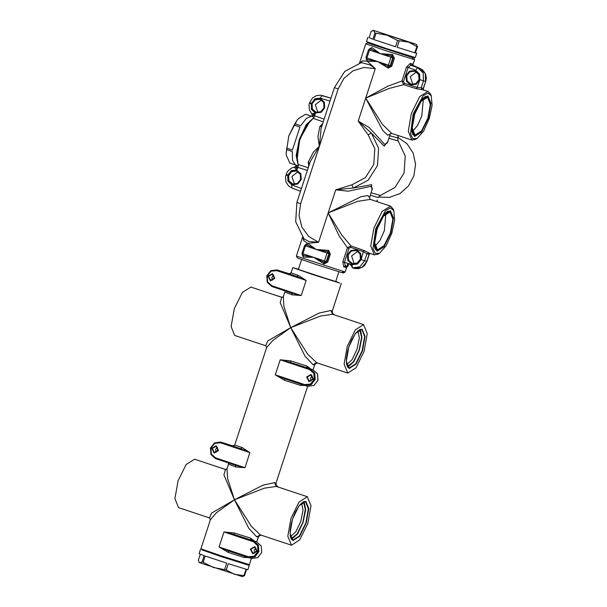 <?xml version="1.0" encoding="UTF-8"?>
<svg xmlns="http://www.w3.org/2000/svg" width="607" height="607" viewBox="0 0 607 607"><rect width="100%" height="100%" fill="white"/><g stroke="black" fill="none" stroke-linecap="round" stroke-linejoin="round"><path stroke-width="0.91" d="M412.639 65.108L412.51 64.031L410.226 63.394L406.538 66.967L401.933 81.05L388.177 86.012L365.702 98.106L375.316 68.697L364.033 67.423L353.016 70.822L343.919 78.371L338.145 88.925L334.411 87.62L344.738 71.414L361.385 62.62L370.149 64.987L375.316 68.697L367.205 61.155L362.318 60.912L359.852 62.991M413.792 57.21L414.558 59.706L385.779 50.7L365.778 43.765L367.683 42.794L412.145 57.46L372.971 44.774L367.683 42.801L367.88 42.202M369.481 48.772L371.901 47.642L380.24 53.636L392.585 54.539L394.368 58.264L391.788 66.155L388.146 68.121L377.66 61.527L367.455 61.254L366.18 58.97M302.939 237.557L303.629 240.486L307.643 243.384L318.576 242.276L308.91 241.518L303.97 238.779L295.662 221.699L296.899 202.381L300.632 203.694L299.054 215.644L301.907 227.177L308.766 236.525L318.576 242.276L328.19 212.867L339.184 235.903L347.439 247.793L342.834 261.875L343.729 266.83L346.013 267.475L346.787 266.579M302.59 237.102L296.383 256.086L345.163 272.027L346.954 266.549M305.473 244.591L307.901 243.453L316.232 249.454L328.584 250.357L330.367 254.083L327.788 261.974L324.138 263.939L313.652 257.338L303.454 257.072L302.18 254.788M413.579 57.809L412.145 57.46L413.595 57.802M406.538 66.967L408.124 67.476L403.518 81.566L401.933 81.05L403.64 84.639L389.337 88.425L365.702 98.106L382.729 130.414L387.668 135.186L390.248 134.094L387.357 142.933L384.603 144.352L369.132 127.485L358.176 121.127L368.176 134.837L374.807 148.692L373.76 164.414L365.331 177.684L351.832 184.832L335.717 189.847L348.297 191.22L370.885 186.326L372.364 188.8L369.473 197.662L367.971 195.53L361.104 196.691L328.19 212.867L341.544 234.659L350.922 245.934L347.439 247.793L349.025 248.301L344.419 262.383L345.413 265.805L347.834 266.488L348.85 263.688M346.938 266.238L347.948 263.415L346.923 266.238M376.826 201.585L377.304 200.105M398.23 135.551L397.646 137.994L398.222 140.945L405.233 156.052L404.042 173.094L394.952 187.51L380.414 195.446L378.313 197.321M397.646 138.176L398.389 135.604M397.873 137.402L406.933 143.647L413.117 153.025L415.56 164.247L413.928 175.78L408.458 186.03L399.892 193.603L389.406 197.45L378.434 197.047M375.02 246.154L379.982 240.448L384.307 230.804L385.877 213.527M391.788 233.202L386.098 245.865L379.572 253.218L375.338 253.445L373.032 248.529L375.741 228.68L385.544 210.599L390.445 207.875L393.768 210.599L394.603 220.068L391.788 233.202M379.572 253.218L377.964 254.166L374.314 254.841L370.748 245.881L373.889 228.088L382.122 211.426L390.529 206.145L393.048 208.876L393.768 210.599M390.529 206.145L370.361 199.43L357.735 201.319L328.19 212.867L335.717 189.847L353.327 188.056L371.643 184.718L371.947 190.09M374.314 254.841L369.61 253.271L363.775 250.357L350.922 245.934L350.778 247.383L349.025 248.301M397.714 137.941L389.702 135.756M387.865 141.385L384.254 146.12L371.302 133.054L378.601 148.29L377.455 165.597L368.176 180.188L353.327 188.056L351.832 184.832M378.229 197.548L370.27 195.226M303.629 240.486L303.811 238.597M308.235 167.714L298.098 164.467L296.861 154.398L299.896 139.822L306.095 126.135L313.151 118.403L323.212 121.893M308.743 166.166L308.204 162.168L313.424 152.091L319.388 146.31L317.916 136.916L319.828 126.597L322.666 123.555M298.098 164.467L298.227 165.832L296.52 165.574L294.395 167.13M311.801 113.888L312.559 116.483L314.077 117.341L313.151 118.403M307.362 170.392L297.794 167.342L298.166 165.81M297.787 167.342L296.497 166.902L294.979 168.078L296.906 170.036L296.52 165.574M294.979 168.078L294.312 167.137L292.096 167.79L288.188 170.704L286.808 172.798L285.518 176.91L285.935 181.766L288.424 185.833L291.861 188.049L300.526 191.304L291.83 188.033L291.792 184.892L301.436 188.519M312.559 116.483L313.326 115.413L324.108 119.154M312.051 103.767L315.147 99.867L319.866 99.229L323.66 102.462L323.986 107.758L320.891 111.658L316.171 112.295L312.377 109.063L312.051 103.767M288.606 175.499L288.932 180.795L292.726 184.027L297.445 183.382L300.548 179.482L300.222 174.186L296.421 170.954L291.701 171.599L288.606 175.499M313.326 115.413L315.503 113.152L312.802 113.547L313.326 115.413M330.033 101.028L320.155 98.144L314.896 98.812L311.209 103.767L309.441 103.144L309.039 104.761L309.342 109.73L311.717 113.828L312.802 113.547M317.924 112.515L315.352 104.7L321.475 99.958M298.029 171.682L291.906 176.432L294.486 184.247M296.899 202.381L310.23 161.606L319.388 146.31L321.088 128.38M314.016 117.318L315.503 113.152L311.49 109.48L311.209 103.767M417.085 138.457L412.851 138.684L410.537 133.76L413.246 113.911L423.049 95.838L427.95 93.114L431.274 95.838L432.116 105.307L429.301 118.441L423.61 131.097L417.085 138.457L415.476 139.398L411.827 140.073L391.659 133.358L382.38 124.389L365.702 98.106L358.176 121.127L371.302 133.054L368.176 134.837M411.827 140.073L408.261 131.12L411.402 113.327L419.634 96.657L428.041 91.384L430.56 94.115L431.274 95.838M403.518 81.566L404.391 83.349L403.64 84.639L416.584 88.789L422.161 89.661L421.228 87.772L423.413 88.614L425.765 81.429L423.307 88.356L423.633 89.912L423.413 88.614M410.226 63.394L410.977 65.23L408.124 67.476L415.681 70.298L417.624 67.718L410.977 65.23L412.396 65.655L411.569 63.788M412.51 64.031L413.39 65.913L412.396 65.655M412.593 65.199L419.9 68.363L425.249 73.538L425.583 81.384L423.504 80.799L423.125 72.939L417.624 67.718L419.869 68.348L413.39 65.913M412.821 84.472L410.226 76.641L416.364 71.899M406.766 75.67L409.907 71.778L414.733 71.163L418.648 74.433L419.02 79.737L415.878 83.629L411.053 84.244L407.138 80.974L406.766 75.67M404.391 83.349L417.343 87.499L421.228 87.772L423.504 80.799L419.907 79.654L419.627 74.039L415.681 70.298M368.821 252.876L366.947 253.84L363.639 251.814L350.778 247.383M360.414 259.06L360.034 253.749L356.127 250.486L351.301 251.101L348.152 254.986L348.532 260.297L352.439 263.559L357.265 262.945L360.414 259.06M350.133 264.053L351.84 266.329M351.832 266.458L349.678 263.924M352.394 267.846L354.549 268.453L361.893 267.475L366.924 261.435L369.276 254.25L366.947 253.84L364.67 260.805L359.769 266.875L352.235 267.801M370.012 253.407L369.026 254.424L366.749 261.397L361.074 259.659L357.538 264.007L352.159 264.644L342.834 261.875M357.758 251.215L351.62 255.964L354.215 263.795M346.013 267.475L347.811 266.481L346.749 266.602M343.729 266.83L345.406 265.805L347.811 266.488M412.525 131.385L417.495 125.687L421.812 116.043L423.39 98.759M296.383 256.086L297.354 257.99L316.346 264.569L341.817 272.649L343.259 272.991L345.163 272.027M322.006 95.534L330.967 98.152L320.39 95.223L316.497 95.625L312.461 98.03L309.441 103.144M370.285 48.719L380.24 53.636L369.481 50.055L366.901 57.946L388.412 65.108L390.991 57.217L391.925 55.912L393.351 57.953L390.779 65.837L388.617 66.724L377.66 61.527L366.909 59.509L367.455 61.254M392.221 54.402L391.925 55.912L380.24 53.636L392.835 57.802L392.122 55.988L392.585 54.539M391.788 66.155L388.412 65.108L387.767 68.022M394.368 58.264L392.835 57.802L390.255 65.693L388.617 66.724L388.146 68.121M371.901 47.642L369.481 50.055L368.548 49.728L365.968 57.612L366.901 57.946L366.772 59.456M365.968 57.612L367.205 61.155M370.331 48.727L371.643 47.566M306.285 244.53L316.232 249.454L305.48 245.873L302.901 253.756L303.454 257.072M307.901 243.453L305.48 245.873L304.547 245.539L301.967 253.43L324.411 260.919L326.991 253.028L327.924 251.73L329.351 253.764L326.771 261.655L324.608 262.543L313.652 257.338L302.772 255.266M301.967 253.43L303.204 256.966M306.33 244.545L307.643 243.384M330.367 254.083L316.232 249.454L327.924 251.73L328.212 250.221M323.766 263.84L324.411 260.919L326.255 261.511L328.835 253.62L328.121 251.806L328.584 250.357M327.788 261.974L326.255 261.511L324.608 262.543L324.138 263.939M296.922 170.317L291.337 170.969L287.893 175.431L288.257 181.068L292.521 184.756L297.817 184.004L301.262 179.543L300.89 173.913L296.922 170.317M320.367 98.592L314.783 99.245L311.338 103.706L311.702 109.343L315.678 112.932L321.262 112.28L324.699 107.818L324.335 102.181L320.367 98.592M356.628 249.849L350.914 250.471L347.424 254.917L347.849 260.57L351.939 264.197L357.652 263.575L361.142 259.128L360.717 253.476L356.628 249.849M415.074 135.141L421.546 130.96L427.859 118.198L430.348 104.267L427.578 97.241L421.008 101.392L414.695 114.154L412.199 128.085L415.074 135.141M415.241 70.533L409.528 71.148L406.037 75.594L406.455 81.247L410.552 84.874L416.258 84.259L419.748 79.813L419.331 74.16L415.241 70.533M377.569 249.909L384.034 245.721L390.347 232.967L392.843 219.028L389.96 211.972L383.495 216.16L377.182 228.915L374.686 242.853L377.569 249.909M194.68 459.233L186.137 464.492L178.071 480.797L174.884 498.613L178.564 507.634M225.463 469.484L223.915 474.803L234.461 499.796L211.509 513.112L209.483 517.93L178.428 507.589M194.543 459.188L225.584 469.522L227.018 468.794L227.655 478.597L234.461 499.796L264.257 488.195L276.268 486.404L284.061 488.992M307.324 496.738L299.054 502.088L290.981 518.401L287.794 536.209L291.474 545.23L299.744 539.881L307.81 523.568L310.996 505.76L307.324 496.738M260.418 534.888L251.473 526.459L234.461 499.796L216.532 512.581L210.379 519.706L209.483 517.93M234.477 533.007L234.09 534.494L256.579 541.839L234.09 534.494L223.96 531.929L219.036 546.99L228.695 550.989L228.149 552.378L219.036 546.99L248.407 556.771L254.121 556.224L257.929 551.588L257.603 545.579L253.331 541.71L223.96 531.929L234.477 533.007L250.554 538.143L254.697 541.216M256.799 536.861L260.297 534.85L257.846 536.854L256.799 536.861L248.802 528.287L234.461 499.796L262.869 485.205L274.516 482.641L275.396 483.164L276.352 486.419M251.404 558.41L249.371 564.624L220.758 555.671L200.879 548.774L210.379 519.706M248.438 557.56L244.226 557.507L228.149 552.378M304.699 385.415L300.495 385.362L284.41 380.225L275.305 374.845L304.676 384.626L310.382 384.079L314.191 379.443L313.865 373.426L309.6 369.564L280.229 359.784L290.745 360.862L306.823 365.991L310.966 369.071M313.06 364.716L316.566 362.705L314.115 364.708L313.06 364.716L305.055 356.127L290.73 327.651L272.816 340.421L266.64 347.561L234.795 444.992L242.201 447.617L249.887 452.594L244.97 467.663L235.873 466.98L228.52 464.203L227.01 468.809M289.334 273.803L296.998 276.595L298.469 275.472L306.156 280.449L276.784 270.669L271.071 271.215L267.27 275.851L267.596 281.868L271.86 285.73L301.231 295.51L292.134 294.835L284.789 292.05L283.279 296.664L283.917 306.429L290.73 327.651L319.153 313.053L330.785 310.488L331.665 311.019L332.621 314.274M335.754 281.39L339.738 283.09L312.658 274.501L292.779 267.604L298.447 269.197M292.779 267.604L291.064 272.847L298.469 275.472M268.613 276.299L272.293 274.189L274.258 278.181L270.57 280.29L268.613 276.299M212.344 448.444L216.031 446.335L217.989 450.326L214.309 452.435L212.344 448.444M307.203 377.114L310.883 375.005L312.848 378.996L309.168 381.105L307.203 377.114M250.934 549.259L254.621 547.15L256.579 551.141L252.899 553.25L250.934 549.259M291.125 272.801L289.228 273.772L277.27 270.024L296.998 276.595L306.156 280.449L301.231 295.51L291.61 293.09L292.134 294.835M260.191 534.843L257.846 536.854L258.324 537.218L256.791 541.914M316.459 362.698L314.115 364.708L314.593 365.073L313.06 369.769M307.666 386.264L276.048 483.005L275.396 483.164L276.397 486.442M341.271 283.454L332.317 310.852L331.665 311.019L332.666 314.297L330.785 310.488M245.107 556.46L244.226 557.507M272.353 280.206L271.875 277.217L273.772 275.191M216.092 452.352L215.606 449.37L217.503 447.336M310.951 381.021L310.465 378.032L312.362 376.006M254.682 553.167L254.196 550.185L256.093 548.151M291.064 272.847L290.45 273.613L289.273 273.78L276.929 269.918L270.775 270.752L266.792 275.874L267.239 282.361L271.868 286.519L291.61 293.09M233.065 445.948L234.863 444.946M231.844 445.599L220.667 442.063L240.736 448.74L242.201 447.617M231.813 445.591L233.87 445.91L234.795 444.992M228.255 462.875L228.528 464.317M235.372 465.25L235.873 466.98M220.516 442.814L221.001 442.169L240.736 448.74L249.887 452.594L220.516 442.814L214.81 443.36L211.001 447.996L211.327 454.013L215.599 457.883L244.97 467.663L235.41 465.258L215.614 458.672L235.41 465.258M301.375 384.307L300.495 385.362M290.745 360.862L290.351 362.349L312.84 369.693L290.351 362.349L280.229 359.784L275.305 374.845L284.956 378.844L284.41 380.225M306.823 365.991L307.385 367.781L309.046 368.434M252.778 540.579L251.116 539.927L250.554 538.143M286.2 489.705L277.923 486.951M286.117 489.674L307.453 496.784M225.933 469.514L215.948 466.313M215.917 466.305L218.285 467.087M283.287 296.648L281.845 297.369L274.554 294.941M316.687 362.743L307.734 354.298L290.73 327.651L320.542 316.042L332.537 314.251M347.735 373.085L344.063 364.063L347.25 346.256L355.315 329.942L363.585 324.593L367.265 333.615L364.079 351.423L356.005 367.736L347.735 373.085M332.666 314.297L340.322 316.846M281.724 297.339L280.176 302.643L290.73 327.651L267.786 340.952L265.745 345.785L234.689 335.443L231.153 326.467L234.34 308.652L242.405 292.346L250.941 287.088M342.469 317.56L334.191 314.805M250.812 287.035L272.156 294.145M347.788 367.227L353.835 361.757L359.374 350.072L361.939 337.401L360.383 329.396M291.519 539.373L297.567 533.902L303.105 522.225L305.678 509.554L304.115 501.541M291.261 539.008L297.324 533.91L302.961 522.172L305.488 509.394L303.69 501.678M347.523 366.863L353.585 361.764L359.23 350.027L361.749 337.249L359.959 329.533M346.65 364.557L352.052 359.739L357.022 349.291L359.306 337.955L357.872 330.853M290.381 536.702L295.784 531.884L300.753 521.436L303.037 510.1L301.603 503.006M291.102 538.735L297.164 533.91L302.863 522.141L305.359 509.303L303.401 501.799M347.371 366.59L353.426 361.764L359.132 349.989L361.62 337.151L359.67 329.654M250.395 549.085L252.732 553.834L257.118 551.323L254.781 546.573L250.395 549.085M306.664 376.939L309.001 381.689L313.387 379.178L311.05 374.42L306.664 376.939M268.074 276.124L270.411 280.874L274.796 278.363L272.46 273.605L268.074 276.124M211.805 448.269L214.142 453.019L218.528 450.508L216.191 445.758L211.805 448.269M369.155 37.596L372.956 39.212L369.155 37.596L371.196 31.359L373.639 30.517L374.997 32.983L387.334 35.267L397.547 40.502L408.557 42.141L416.379 44.41L373.351 30.35L408.557 42.141L416.872 46.572L417.441 46.731L416.379 44.41M372.956 39.212L374.997 32.983M417.441 46.731L415.408 52.968L416.668 53.249L415.264 57.559L386.484 48.552L366.484 41.61L367.888 37.308M414.831 52.801L397.13 47.263L414.831 52.801L416.872 46.572M397.13 47.263L399.163 41.026M395.514 46.739L374.003 39.576L395.514 46.739L397.547 40.502M374.003 39.576L376.037 33.339M416.668 53.249L415.484 52.733M286.109 153.374L288.803 136.074L297.21 119.974M289.911 163.101L286.474 155.771L286.117 153.51L288.803 136.074L294.107 125.118L297.271 119.898L298.659 118.502L305.564 114.26L306.125 114.42M289.63 163.01L295.465 164.952L292.559 160.574L292.271 151.515L286.428 149.572M313.902 117.614L306.224 124.663L299.236 139.564L296.11 155.567L298.249 165.43M294.858 123.775L300.7 125.725L306.36 118.335L311.399 116.203L305.564 114.26M286.603 148.07L292.445 150.012L299.949 127.06L294.107 125.118M310.169 120.763L299.729 139.329L296.952 160.453M247.884 564.798L249.28 565.39L247.876 569.692L246.609 569.404L244.568 575.641L242.413 576.65L199.384 562.59L198.322 560.269L200.28 554.267M244.568 575.641L234.606 574.366L226.29 569.935L213.376 567.484L202.123 561.885L199.68 562.735L199.202 562.378M243.999 575.474L246.032 569.245L228.331 563.706L226.29 569.935M201.972 549.79L220.5 556.384L249.28 565.39M202.123 561.885L204.157 555.655L199.088 553.751L200.5 549.441M224.673 569.412L226.715 563.175L205.204 556.02L203.17 562.249M201.956 549.851L220.69 556.429L247.861 564.859M413.026 59.342L412.145 57.46M392.35 215.075L389.785 211.069L387.585 211.388L385.134 213.292L381.689 217.867L376.704 228.945L374.276 240L374.269 245.789L375.088 248.855L376.666 250.456L381.12 248.787M376.666 228.938L374.056 243.877L377.129 251.237L384.094 246.708L390.862 232.944L393.473 218.004L390.4 210.644L383.434 215.174L376.666 228.938M398.222 140.945L388.875 138.305M371.059 192.806L380.414 195.446M376.659 201.532L377.144 200.06M338.145 88.925L300.632 203.694M297.794 167.342L296.906 170.036L291.519 170.575L287.93 174.998L286.155 174.368M287.93 174.998L287.733 175.59L285.965 174.968M287.733 175.59L287.968 181.197L291.792 184.892M309.676 163.306L308.204 162.168M321.672 126.59L319.828 126.597M362.318 60.912L361.218 62.658M422.161 89.661L428.041 91.384M416.584 88.789L419.907 79.654M363.775 250.357L361.074 259.659M345.08 267.217L346.832 266.207M354.549 268.453L352.219 267.793L352.159 264.644M428.375 118.175L430.985 103.236L427.912 95.876L420.947 100.405L414.179 114.177L411.561 129.116L414.642 136.476L421.599 131.947L428.375 118.175M429.862 100.307L427.298 96.308L425.097 96.627L422.639 98.531L419.202 103.107L414.217 114.184L411.789 125.239L411.781 131.029L412.601 134.094L414.179 135.687L418.633 134.026M343.63 271.655L341.817 272.649M320.155 98.144L322.089 95.557L330.974 98.129M311.406 103.175L309.631 102.553M228.695 550.989L248.764 557.666L254.917 556.831L258.908 551.702L258.453 545.215L253.817 541.065L253.331 541.71M248.407 556.771L248.422 557.56L251.526 558.44L257.679 557.605L261.663 552.484L261.215 545.997L256.579 541.839L261.245 546.012L261.708 552.499L257.717 557.613L251.526 558.44M271.86 285.73L271.875 286.519L291.679 293.113M276.784 270.669L276.929 269.918L270.737 270.752L266.746 275.866L267.209 282.354L271.875 286.519M215.606 458.664L210.94 454.499L210.477 448.012L214.476 442.898L220.667 442.063L214.514 442.905L210.523 448.027L210.978 454.514L215.614 458.672L215.599 457.883M312.848 369.693L317.514 373.866L317.977 380.346L313.978 385.468L307.787 386.295L313.94 385.46L317.931 380.339L317.476 373.844L312.848 369.693L306.239 367.478M284.964 378.844L305.033 385.521L311.186 384.679L315.17 379.557L314.722 373.07L310.086 368.912L309.6 369.564M304.676 384.626L304.684 385.415L307.787 386.295M256.579 541.839L249.978 539.631M349.237 368.495L346.263 361.362L348.79 346.901L355.345 333.569L362.083 329.184L365.065 336.316L362.538 350.778L355.983 364.109L349.237 368.495M349.063 368.115L347.401 366.651L346.567 364.139L346.347 358.949L347.454 351.741L349.04 346.21L351.665 339.799L355.778 333.076L359.723 329.631L361.833 329.419L364.663 336.589L362.113 350.816L355.672 363.843L349.063 368.115M305.48 501.534L308.394 508.734L305.852 522.961L299.403 535.989L292.688 540.23L291.132 538.796L290.298 536.284L290.078 531.095L291.185 523.894L292.779 518.355L295.397 511.944L299.509 505.221L303.454 501.777L305.564 501.564M305.822 501.329L308.796 508.461L306.269 522.923L299.714 536.254L292.976 540.64L289.994 533.507L292.521 519.046L299.076 505.714L305.822 501.329M335.709 281.527L310.443 273.681L298.401 269.333M276.268 486.404L274.516 482.641M365.778 43.765L359.458 63.105M414.558 59.706L412.722 65.328M369.473 197.662L370.361 199.43M334.411 87.62L321.08 128.403M419.9 68.363L422.791 70.086L425.492 73.826L426.311 78.318L425.765 81.429M369.276 254.25L370.05 253.423M366.924 261.435L364.799 265.213L363.001 266.875L358.676 268.689L354.731 268.499M391.674 133.365L390.255 134.064M370.323 48.719L368.548 49.728M306.323 244.538L304.547 245.539M425.355 96.505L427.578 97.241M412.752 134.367L414.968 135.111M390.066 212.01L387.85 211.266M377.463 249.872L375.24 249.136M260.282 534.85L291.337 545.185M228.619 550.966L248.422 557.56M228.247 462.875L228.52 464.203M284.88 378.814L304.684 385.415M282.202 297.369L272.202 294.16M314.593 365.073L315.686 363.57L317.431 362.994M347.606 373.039L316.55 362.698M334.04 314.555L332.408 312.969L332.317 310.852M363.722 324.639L342.363 317.522M266.64 347.561L265.745 345.785M336.544 281.944L297.483 269.174M277.771 486.7L276.139 485.114L276.048 483.005M258.324 537.218L259.417 535.723L261.162 535.139M373.351 30.35L372.842 30.456M297.506 165.635L289.774 163.063M312.673 116.597L305.989 114.366M201.911 549.972L202.131 549.312M247.823 564.98L248.043 564.32M301.588 259.591L298.341 269.523M338.896 271.784L335.648 281.716"/></g></svg>
